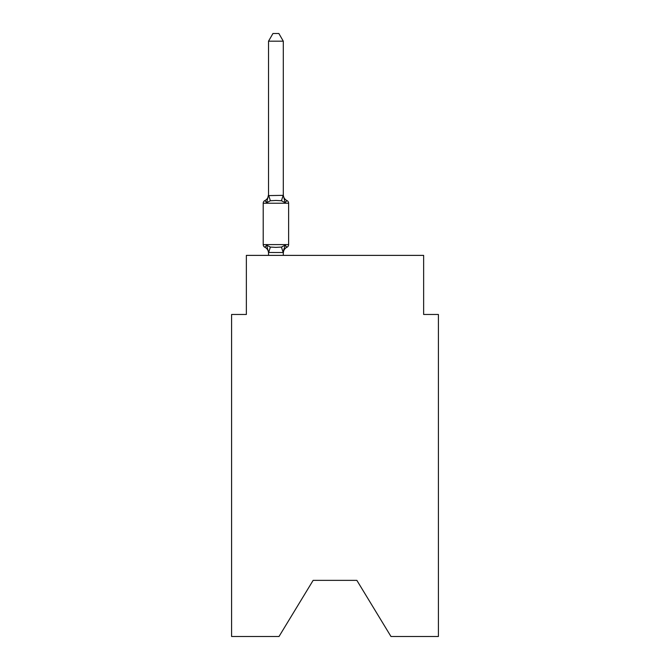 <?xml version="1.0" encoding="UTF-8"?>
<svg xmlns="http://www.w3.org/2000/svg" width="670" height="670" viewBox="0 0 670 670"><rect width="100%" height="100%" fill="white"/><g stroke="black" fill="none" stroke-linecap="round" stroke-linejoin="round"><path stroke-width="1" d="M356.859 580.362L390.987 636.5L438.406 636.5L438.406 314.465L423.633 314.465L423.633 255.379L246.367 255.379L246.367 314.465L231.594 314.465L231.594 636.5L279.013 636.5L313.141 580.362L356.859 580.362L313.141 580.362M268.528 253.093L268.528 253.093A6.499 6.499 0 0 0 264.868 247.255A2.956 2.956 0 0 1 263.209 244.592A2.956 2.956 0 0 0 264.868 247.255A2.956 2.956 0 0 1 263.209 244.592A2.956 2.956 0 0 0 264.868 247.255A2.956 2.956 0 0 1 263.209 244.592A2.956 2.956 0 0 0 264.868 247.255A2.956 2.956 0 0 1 263.209 244.592A2.956 2.956 0 0 0 264.868 247.255A2.956 2.956 0 0 1 263.209 244.592A2.956 2.956 0 0 0 264.868 247.255A2.956 2.956 0 0 1 263.209 244.592A2.956 2.956 0 0 0 264.868 247.255A2.956 2.956 0 0 1 263.209 244.592A2.956 2.956 0 0 0 264.868 247.255A2.956 2.956 0 0 1 263.209 244.592A2.956 2.956 0 0 0 264.868 247.255A2.956 2.956 0 0 1 263.209 244.592A2.956 2.956 0 0 0 264.868 247.255A2.956 2.956 0 0 1 263.209 244.592A2.956 2.956 0 0 0 264.868 247.255A2.956 2.956 0 0 1 263.209 244.592A2.956 2.956 0 0 0 264.868 247.255A2.956 2.956 0 0 1 263.209 244.592A2.956 2.956 0 0 0 264.868 247.255A2.956 2.956 0 0 1 263.209 244.592A2.956 2.956 0 0 0 264.868 247.255A2.956 2.956 0 0 1 263.209 244.592A2.956 2.956 0 0 0 264.868 247.255A2.956 2.956 0 0 1 263.209 244.592A2.956 2.956 0 0 0 264.868 247.255A2.956 2.956 0 0 1 263.209 244.592A2.956 2.956 0 0 0 264.868 247.255A2.956 2.956 0 0 1 263.209 244.592A2.956 2.956 0 0 0 264.868 247.255A2.956 2.956 0 0 1 263.209 244.592A2.956 2.956 0 0 0 264.868 247.255A2.956 2.956 0 0 1 263.209 244.592A2.956 2.956 0 0 0 264.868 247.255A2.956 2.956 0 0 1 263.209 244.592A2.956 2.956 0 0 0 264.868 247.255A2.956 2.956 0 0 1 263.209 244.592A2.956 2.956 0 0 0 264.868 247.255A2.956 2.956 0 0 1 263.209 244.592A2.956 2.956 0 0 0 264.868 247.255A2.956 2.956 0 0 1 263.209 244.592A2.956 2.956 0 0 0 264.868 247.255A2.956 2.956 0 0 1 263.209 244.592A2.956 2.956 0 0 0 264.868 247.255A2.956 2.956 0 0 1 263.209 244.592A2.956 2.956 0 0 0 264.868 247.255A2.956 2.956 0 0 1 263.209 244.592A2.956 2.956 0 0 0 264.868 247.255A2.956 2.956 0 0 1 263.209 244.592A2.956 2.956 0 0 0 264.868 247.255A2.956 2.956 0 0 1 263.209 244.592A2.956 2.956 0 0 0 264.868 247.255A2.956 2.956 0 0 1 263.209 244.592A2.956 2.956 0 0 0 264.868 247.255A2.956 2.956 0 0 1 263.209 244.592A2.956 2.956 0 0 0 264.868 247.255A2.956 2.956 0 0 1 263.209 244.592A2.956 2.956 0 0 0 264.868 247.255A2.956 2.956 0 0 1 263.209 244.592A2.956 2.956 0 0 0 264.868 247.255A2.956 2.956 0 0 1 263.209 244.592A2.956 2.956 0 0 0 264.868 247.255A2.956 2.956 0 0 1 263.209 244.592A2.956 2.956 0 0 0 264.868 247.255A2.956 2.956 0 0 1 263.209 244.592A2.956 2.956 0 0 0 264.868 247.255A2.956 2.956 0 0 1 263.209 244.592A2.956 2.956 0 0 0 264.868 247.255A2.956 2.956 0 0 1 263.209 244.592A2.956 2.956 0 0 0 264.868 247.255A2.956 2.956 0 0 1 263.209 244.592A2.956 2.956 0 0 0 264.868 247.255A2.956 2.956 0 0 1 263.209 244.592A2.956 2.956 0 0 0 264.868 247.255A2.956 2.956 0 0 1 263.209 244.592A2.956 2.956 0 0 0 264.868 247.255A2.956 2.956 0 0 1 263.209 244.592A2.956 2.956 0 0 0 264.868 247.255A2.956 2.956 0 0 1 263.209 244.592A2.956 2.956 0 0 0 264.868 247.255A2.956 2.956 0 0 1 263.209 244.592A2.956 2.956 0 0 0 264.868 247.255A2.956 2.956 0 0 1 263.209 244.592A2.956 2.956 0 0 0 264.868 247.255A2.956 2.956 0 0 1 263.209 244.592A2.956 2.956 0 0 0 264.868 247.255A2.956 2.956 0 0 1 263.209 244.592A2.956 2.956 0 0 0 264.868 247.255A2.956 2.956 0 0 1 263.209 244.592A2.956 2.956 0 0 0 264.868 247.255A2.956 2.956 0 0 1 263.209 244.592A2.956 2.956 0 0 0 264.868 247.255A2.956 2.956 0 0 1 263.209 244.592A2.956 2.956 0 0 0 264.868 247.255A2.956 2.956 0 0 1 263.209 244.592A2.956 2.956 0 0 0 264.868 247.255A2.956 2.956 0 0 1 263.209 244.592A2.956 2.956 0 0 0 264.868 247.255A2.956 2.956 0 0 1 263.209 244.592A2.956 2.956 0 0 0 264.868 247.255A2.956 2.956 0 0 1 263.209 244.592A2.956 2.956 0 0 0 264.868 247.255A2.956 2.956 0 0 1 263.209 244.592A2.956 2.956 0 0 0 264.868 247.255A2.956 2.956 0 0 1 263.209 244.592A2.956 2.956 0 0 0 264.868 247.255A2.956 2.956 0 0 1 263.209 244.592A2.956 2.956 0 0 0 264.868 247.255A2.956 2.956 0 0 1 263.209 244.592A2.956 2.956 0 0 0 264.868 247.255A2.956 2.956 0 0 1 263.209 244.592A2.956 2.956 0 0 0 264.868 247.255A2.956 2.956 0 0 1 263.209 244.592A2.956 2.956 0 0 0 264.868 247.255A2.956 2.956 0 0 1 263.209 244.592A2.956 2.956 0 0 0 264.868 247.255L266.677 245.17L264.868 247.255A2.956 2.956 0 0 1 263.209 244.592A2.956 2.956 0 0 0 264.868 247.255L266.677 245.17L264.868 247.255L266.677 245.17L264.868 247.255L266.677 245.17L264.868 247.255L266.677 245.17L264.868 247.255L266.677 245.17L264.868 247.255L266.677 245.17L264.868 247.255L266.677 245.17L264.868 247.255L266.677 245.17L264.868 247.255L266.677 245.17L264.868 247.255L266.677 245.17L264.868 247.255L266.677 245.17L264.868 247.255L266.677 245.17L264.868 247.255L266.677 245.17L264.868 247.255L266.677 245.17L264.868 247.255L266.677 245.17L264.868 247.255L266.677 245.17L264.868 247.255L266.677 245.17L264.868 247.255L266.677 245.17L264.868 247.255L266.677 245.17L264.868 247.255L266.677 245.17L264.868 247.255L266.677 245.17L264.868 247.255L266.677 245.17L264.868 247.255L266.677 245.17L264.868 247.255L266.677 245.17L264.868 247.255L266.677 245.17L264.868 247.255L266.677 245.17L264.868 247.255L266.677 245.17L264.868 247.255L266.677 245.17L264.868 247.255L266.677 245.17L264.868 247.255L266.677 245.17L264.868 247.255L266.677 245.17L270.37 247.071L275.914 247.372L281.45 247.071L285.144 245.17L286.953 247.255A2.956 2.956 0 0 0 288.619 244.592L288.619 203.236A2.956 2.956 0 0 0 286.953 200.573L285.144 202.658L286.953 200.573A2.956 2.956 0 0 1 288.619 203.236A2.956 2.956 0 0 0 286.953 200.573A2.956 2.956 0 0 1 288.619 203.236A2.956 2.956 0 0 0 286.953 200.573A2.956 2.956 0 0 1 288.619 203.236A2.956 2.956 0 0 0 286.953 200.573A2.956 2.956 0 0 1 288.619 203.236A2.956 2.956 0 0 0 286.953 200.573A2.956 2.956 0 0 1 288.619 203.236A2.956 2.956 0 0 0 286.953 200.573A2.956 2.956 0 0 1 288.619 203.236A2.956 2.956 0 0 0 286.953 200.573A2.956 2.956 0 0 1 288.619 203.236A2.956 2.956 0 0 0 286.953 200.573A2.956 2.956 0 0 1 288.619 203.236A2.956 2.956 0 0 0 286.953 200.573A2.956 2.956 0 0 1 288.619 203.236A2.956 2.956 0 0 0 286.953 200.573A2.956 2.956 0 0 1 288.619 203.236A2.956 2.956 0 0 0 286.953 200.573A2.956 2.956 0 0 1 288.619 203.236A2.956 2.956 0 0 0 286.953 200.573A2.956 2.956 0 0 1 288.619 203.236A2.956 2.956 0 0 0 286.953 200.573A2.956 2.956 0 0 1 288.619 203.236A2.956 2.956 0 0 0 286.953 200.573A2.956 2.956 0 0 1 288.619 203.236A2.956 2.956 0 0 0 286.953 200.573A2.956 2.956 0 0 1 288.619 203.236A2.956 2.956 0 0 0 286.953 200.573A2.956 2.956 0 0 1 288.619 203.236A2.956 2.956 0 0 0 286.953 200.573A2.956 2.956 0 0 1 288.619 203.236A2.956 2.956 0 0 0 286.953 200.573A2.956 2.956 0 0 1 288.619 203.236A2.956 2.956 0 0 0 286.953 200.573A2.956 2.956 0 0 1 288.619 203.236A2.956 2.956 0 0 0 286.953 200.573A2.956 2.956 0 0 1 288.619 203.236A2.956 2.956 0 0 0 286.953 200.573A2.956 2.956 0 0 1 288.619 203.236A2.956 2.956 0 0 0 286.953 200.573A2.956 2.956 0 0 1 288.619 203.236A2.956 2.956 0 0 0 286.953 200.573A2.956 2.956 0 0 1 288.619 203.236A2.956 2.956 0 0 0 286.953 200.573A2.956 2.956 0 0 1 288.619 203.236A2.956 2.956 0 0 0 286.953 200.573A2.956 2.956 0 0 1 288.619 203.236A2.956 2.956 0 0 0 286.953 200.573A2.956 2.956 0 0 1 288.619 203.236A2.956 2.956 0 0 0 286.953 200.573A2.956 2.956 0 0 1 288.619 203.236A2.956 2.956 0 0 0 286.953 200.573A2.956 2.956 0 0 1 288.619 203.236A2.956 2.956 0 0 0 286.953 200.573A2.956 2.956 0 0 1 288.619 203.236A2.956 2.956 0 0 0 286.953 200.573A2.956 2.956 0 0 1 288.619 203.236A2.956 2.956 0 0 0 286.953 200.573A6.499 6.499 0 0 1 283.301 194.727L283.301 195.607L283.301 194.727M268.528 194.727L266.677 202.658L264.868 200.573A6.499 6.499 0 0 0 268.528 194.727L268.528 195.607L283.301 195.339L285.144 202.658L281.45 200.757L275.914 200.456L270.37 200.757L266.677 202.658L264.868 200.573A2.956 2.956 0 0 0 263.209 203.236L263.209 244.592L288.619 244.592M283.988 248.746L283.301 252.222L285.144 245.17L286.953 247.255A6.499 6.499 0 0 0 283.301 253.093L283.988 248.746L283.175 252.523L268.528 252.49L266.677 245.17M283.301 195.339L283.301 41.18L268.528 41.18L268.528 195.339M283.301 255.379L283.301 252.49M268.528 255.379L268.528 252.49M268.528 41.18L272.958 33.5L278.862 33.5L283.301 41.18M288.619 203.236L263.209 203.236M270.37 247.071L268.645 252.523M281.45 247.071L283.175 252.523M268.645 195.297L270.37 200.757M283.175 195.297L281.45 200.757"/></g></svg>
